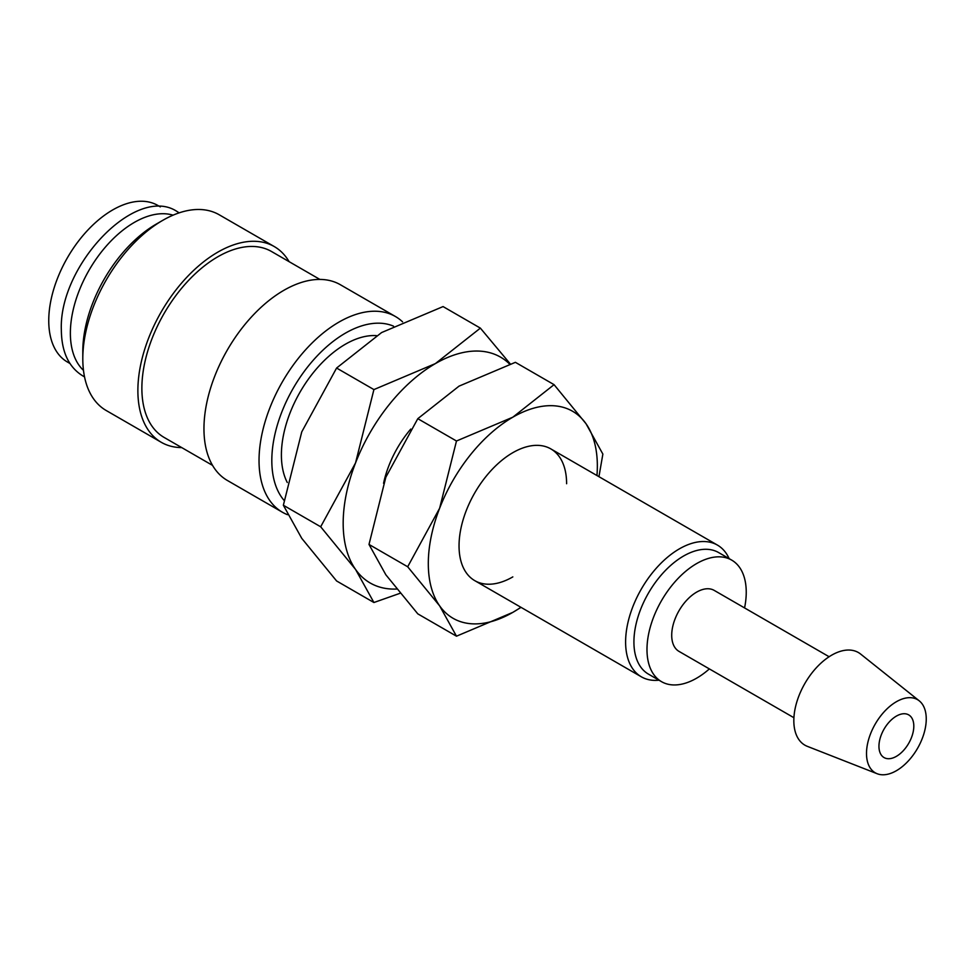 <?xml version="1.0" encoding="UTF-8"?>
<svg xmlns="http://www.w3.org/2000/svg" width="975" height="975" viewBox="0 0 975 975"><rect width="100%" height="100%" fill="white"/><g stroke="black" fill="none" stroke-linecap="round" stroke-linejoin="round"><path stroke-width="1.46" d="M402.565 321.847A113.002 65.24 120 0 0 395.436 316.522A113.002 65.24 120 0 0 308.356 346.795A113.002 65.24 120 0 0 259.033 460.529A113.002 65.24 120 0 0 282.433 512.253A113.002 65.24 120 0 0 287.515 514.702M393.51 326.15A103.959 60.023 120 0 0 314.815 358.471A103.959 60.023 120 0 0 271.818 460.529A103.959 60.023 120 0 0 284.091 500.407M395.436 316.522L340.36 284.724A113.002 65.24 120 0 0 253.281 314.998A113.002 65.24 120 0 0 203.958 428.732A113.002 65.24 120 0 0 227.358 480.456L282.433 512.253M319.898 279.435L271.464 251.477A107.36 61.986 120 0 0 188.736 280.239A107.36 61.986 120 0 0 141.875 388.269A107.36 61.986 120 0 0 164.105 437.422L212.538 465.38M289.1 261.653A113.002 65.24 120 0 0 274.292 246.577L219.217 214.78A113.002 65.24 120 0 0 162.703 220.374L156.317 224.067A103.959 60.023 120 0 0 82.802 351.402L82.802 358.788A113.002 65.24 120 0 0 106.202 410.512L161.277 442.309A113.002 65.24 120 0 0 181.752 447.598M274.292 246.577A113.002 65.24 120 0 0 187.2 276.851A113.002 65.24 120 0 0 137.877 390.585A113.002 65.24 120 0 0 161.277 442.309M173.075 215.17A90.407 52.199 120 0 0 105.946 246.456A90.407 52.199 120 0 0 70.371 333.145A90.407 52.199 120 0 0 83.472 370.366M919.254 700.842L860.62 654.054A53.491 30.883 120 0 0 818.707 665.291A53.491 30.883 120 0 0 793.833 720.696A53.491 30.883 120 0 0 807.337 746.35L877.171 773.736A42.242 24.387 120 0 0 908.993 760.207A42.242 24.387 120 0 0 926.25 718.977A42.242 24.387 120 0 0 919.254 700.842A42.242 24.387 120 0 0 886.153 709.715A42.242 24.387 120 0 0 866.507 753.48A42.242 24.387 120 0 0 877.171 773.736M829.128 656.748L714.212 590.399A35.21 20.329 120 0 0 687.082 599.832A35.21 20.329 120 0 0 671.714 635.261A35.21 20.329 120 0 0 679.002 651.385L793.918 717.722M744.571 607.925A70.176 40.523 120 0 0 746.241 592.239A70.176 40.523 120 0 0 731.701 560.113L718.636 552.569A70.176 40.523 120 0 0 664.56 571.374A70.176 40.523 120 0 0 633.921 642.001A70.176 40.523 120 0 0 648.46 674.127L661.525 681.671A70.176 40.523 120 0 0 709.361 668.911M731.701 560.113A70.176 40.523 120 0 0 677.625 578.918A70.176 40.523 120 0 0 646.986 649.545A70.176 40.523 120 0 0 661.525 681.671M729.142 558.638A76.062 43.912 120 0 0 717.417 545.086A76.062 43.912 120 0 0 658.807 565.463A76.062 43.912 120 0 0 625.609 642.001A76.062 43.912 120 0 0 641.355 676.821A76.062 43.912 120 0 0 658.966 680.197M509.718 364.175A130.394 75.282 120 0 0 435.374 363.602A130.394 75.282 120 0 0 355.534 462.942L320.678 526.78L355.534 569.4A130.394 75.282 120 0 0 396.593 589.046M510.315 363.98L480.37 328.124L435.374 363.602L373.913 389.586L355.534 462.942A130.394 75.282 120 0 0 343.176 523.307A130.394 75.282 120 0 0 355.534 569.4L373.913 602.513L400.043 593.3M373.913 602.513L336.594 580.966L301.75 538.346L283.359 505.245L301.75 431.888L336.594 368.038L381.591 332.56L443.064 306.577L480.37 328.124M287.259 482.479A90.407 52.199 -60 0 1 281.397 454.984A90.407 52.199 -60 0 1 376.435 335.632M913.807 726.168A24.643 14.223 -60 0 1 903.045 750.969A24.643 14.223 -60 0 1 884.057 757.575A24.643 14.223 -60 0 1 878.95 746.289A24.643 14.223 -60 0 1 889.712 721.488A24.643 14.223 -60 0 1 908.7 714.882A24.643 14.223 -60 0 1 913.807 726.168M69.932 363.468L67.47 362.054A90.407 52.199 -60 0 1 48.75 320.665A90.407 52.199 -60 0 1 88.213 229.686A90.407 52.199 -60 0 1 157.877 205.469L160.327 206.883M410.768 429.061A76.062 43.912 120 0 0 383.565 483.308M336.594 368.038L373.913 389.586M283.359 505.245L320.678 526.78M162.703 220.374A113.002 65.24 120 0 0 82.802 358.788M566.609 483.734A76.062 43.912 120 0 0 512.826 452.68A76.062 43.912 120 0 0 459.042 545.842A76.062 43.912 120 0 0 512.826 576.895M598.942 476.678L602.867 454.082L586.024 423.735L554.068 384.662L512.826 417.19L456.483 441.005L439.628 508.243L407.684 566.768L439.628 605.841L456.483 636.188L512.826 612.373A119.523 69.006 120 0 0 520.894 607.267M596.956 475.532A119.523 69.006 120 0 0 597.346 465.989A119.523 69.006 120 0 0 586.024 423.735A119.523 69.006 120 0 0 512.826 417.19A119.523 69.006 120 0 0 439.628 508.243A119.523 69.006 120 0 0 428.305 563.587A119.523 69.006 120 0 0 439.628 605.841A119.523 69.006 120 0 0 512.826 612.373L521.04 607.352M456.483 636.188L417.8 613.86L385.844 574.787L369.001 544.44L385.844 477.202L417.8 418.677L459.042 386.137L515.385 362.322L554.068 384.662M417.8 418.677L456.483 441.005M369.001 544.44L407.684 566.768M179.193 212.855L177.499 211.807C136.488 183.519 58.671 265.298 61.34 329.989C61.571 351.89 68.713 367.185 82.765 375.875L84.52 376.825M474.788 580.661L641.355 676.821M550.851 448.914L717.417 545.086"/></g></svg>
